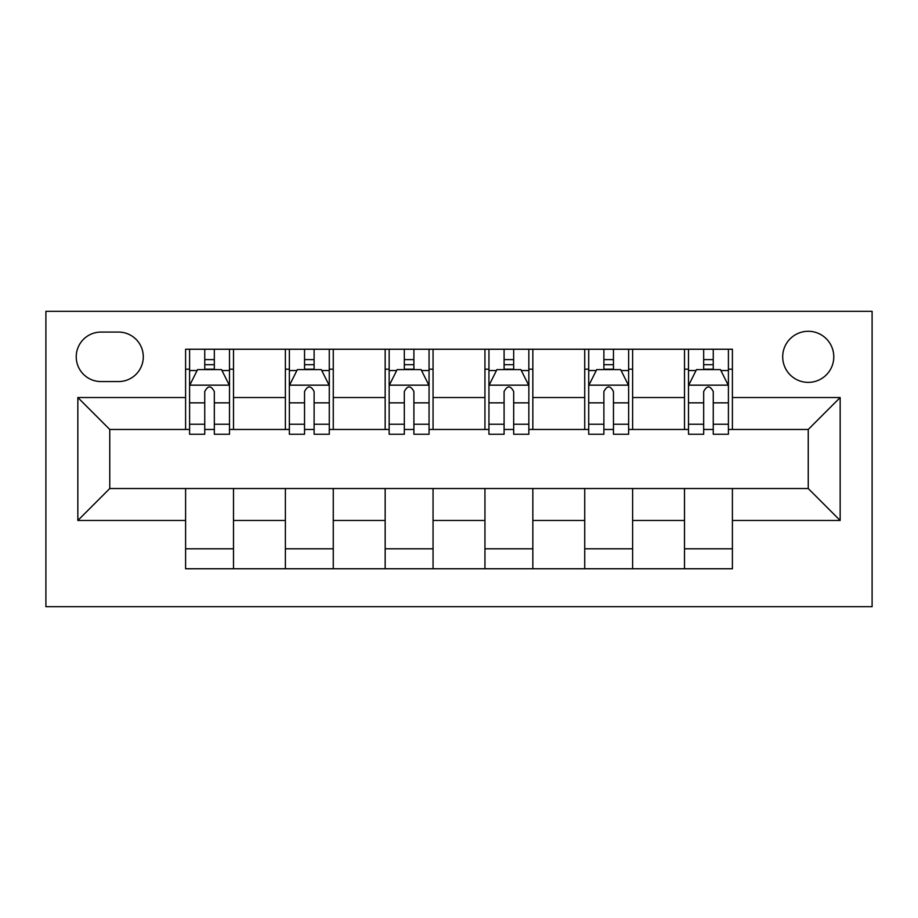 <?xml version="1.0" encoding="UTF-8"?>
<svg xmlns="http://www.w3.org/2000/svg" width="918" height="918" viewBox="0 0 918 918"><rect width="100%" height="100%" fill="white"/><g stroke="black" fill="none" stroke-linecap="round" stroke-linejoin="round"><path stroke-width="1.38" d="M808.242 331.283A25.543 25.543 0 0 0 782.698 356.827A25.543 25.543 0 0 0 808.242 382.37A25.543 25.543 0 0 0 833.785 356.827A25.543 25.543 0 0 0 808.242 331.283M45.9 606.683L872.1 606.683L872.1 311.317L45.9 311.317L45.9 606.683M100.98 381.567L118.537 381.567A24.752 24.752 0 0 0 143.288 356.827A24.752 24.752 0 0 0 118.537 332.075L100.98 332.075A24.752 24.752 0 0 0 76.228 356.827A24.752 24.752 0 0 0 100.98 381.567M185.597 520.472L77.835 520.472L77.835 397.528L185.597 397.528L185.597 429.463L109.758 429.463L109.758 488.537L185.597 488.537L185.597 568.758L732.403 568.758L732.403 488.537L808.242 488.537L808.242 429.463L732.403 429.463L732.403 397.528L840.165 397.528L840.165 520.472L732.403 520.472M732.403 397.528L732.403 349.242L185.597 349.242L185.597 397.528M684.507 349.242L684.507 429.463L688.5 429.463M703.67 429.463L713.252 429.463M728.41 429.463L732.403 429.463M684.507 429.463L628.635 429.463M584.732 349.242L584.732 429.463L588.713 429.463M603.883 429.463L613.465 429.463M584.732 429.463L528.848 429.463M484.945 349.242L484.945 429.463L488.938 429.463M504.097 429.463L513.678 429.463M484.945 429.463L429.062 429.463M385.158 349.242L385.158 429.463L389.152 429.463M404.322 429.463L413.903 429.463M385.158 429.463L329.287 429.463M285.383 349.242L285.383 429.463L289.365 429.463M304.535 429.463L314.117 429.463M285.383 429.463L229.5 429.463M185.597 429.463L189.59 429.463M204.748 429.463L214.33 429.463M185.597 488.537L233.493 488.537L233.493 568.758M732.403 488.537L233.493 488.537M233.493 349.242L233.493 429.463M185.597 369.197L189.59 369.197M204.748 369.197L214.33 369.197M229.5 369.197L233.493 369.197M185.597 548.803L233.493 548.803M285.383 488.537L285.383 568.758M333.268 349.242L333.268 429.463M285.383 369.197L289.365 369.197M304.535 369.197L314.117 369.197M329.287 369.197L333.268 369.197M333.268 488.537L333.268 568.758M285.383 548.803L333.268 548.803M385.158 488.537L385.158 568.758M433.055 488.537L433.055 568.758M385.158 548.803L433.055 548.803M433.055 349.242L433.055 429.463M385.158 369.197L389.152 369.197M404.322 369.197L413.903 369.197M429.062 369.197L433.055 369.197M484.945 488.537L484.945 568.758M532.842 488.537L532.842 568.758M484.945 548.803L532.842 548.803M532.842 349.242L532.842 429.463M484.945 369.197L488.938 369.197M504.097 369.197L513.678 369.197M528.848 369.197L532.842 369.197M584.732 488.537L584.732 568.758M632.617 488.537L632.617 568.758M584.732 548.803L632.617 548.803M632.617 349.242L632.617 429.463M584.732 369.197L588.713 369.197M603.883 369.197L613.465 369.197M628.635 369.197L632.617 369.197M684.507 488.537L684.507 568.758M684.507 548.803L732.403 548.803M684.507 369.197L688.5 369.197M703.67 369.197L713.252 369.197M728.41 369.197L732.403 369.197M109.758 429.463L77.835 397.528M109.758 488.537L77.835 520.472M840.165 397.528L808.242 429.463M840.165 520.472L808.242 488.537M214.33 359.615L204.748 359.615M229.5 424.242L214.33 424.242L214.33 434.248L229.5 434.248L229.5 385.56L221.513 369.598L197.565 369.598L189.59 385.56L189.59 434.248L204.748 434.248L204.748 424.242L189.59 424.242M189.59 385.56L189.59 349.242M229.5 385.56L229.5 349.242M204.748 369.598L204.748 349.242M214.33 349.242L214.33 369.598M214.33 424.242L214.33 391.55C211.14 385.399 207.95 385.399 204.748 391.55L204.748 424.242M314.117 359.615L304.535 359.615M329.287 424.242L314.117 424.242L314.117 434.248L329.287 434.248L329.287 385.56L321.3 369.598L297.352 369.598L289.365 385.56L289.365 434.248L304.535 434.248L304.535 424.242L289.365 424.242M289.365 385.56L289.365 349.242M329.287 385.56L329.287 349.242M304.535 369.598L304.535 349.242M314.117 349.242L314.117 369.598M314.117 424.242L314.117 391.55C310.927 385.399 307.737 385.399 304.535 391.55L304.535 424.242M413.903 359.615L404.322 359.615M429.062 424.242L413.903 424.242L413.903 434.248L429.062 434.248L429.062 385.56L421.087 369.598L397.138 369.598L389.152 385.56L389.152 434.248L404.322 434.248L404.322 424.242L389.152 424.242M389.152 385.56L389.152 349.242M429.062 385.56L429.062 349.242M404.322 369.598L404.322 349.242M413.903 349.242L413.903 369.598M413.903 424.242L413.903 391.55C410.713 385.399 407.512 385.399 404.322 391.55L404.322 424.242M513.678 359.615L504.097 359.615M528.848 424.242L513.678 424.242L513.678 434.248L528.848 434.248L528.848 385.56L520.862 369.598L496.913 369.598L488.938 385.56L488.938 434.248L504.097 434.248L504.097 424.242L488.938 424.242M488.938 385.56L488.938 349.242M528.848 385.56L528.848 349.242M504.097 369.598L504.097 349.242M513.678 349.242L513.678 369.598M513.678 424.242L513.678 391.55C510.488 385.399 507.298 385.399 504.097 391.55L504.097 424.242M613.465 359.615L603.883 359.615M628.635 424.242L613.465 424.242L613.465 434.248L628.635 434.248L628.635 385.56L620.648 369.598L596.7 369.598L588.713 385.56L588.713 434.248L603.883 434.248L603.883 424.242L588.713 424.242M588.713 385.56L588.713 349.242M628.635 385.56L628.635 349.242M603.883 369.598L603.883 349.242M613.465 349.242L613.465 369.598M613.465 424.242L613.465 391.55C610.275 385.399 607.085 385.399 603.883 391.55L603.883 424.242M713.252 359.615L703.67 359.615M728.41 424.242L713.252 424.242L713.252 434.248L728.41 434.248L728.41 385.56L720.435 369.598L696.487 369.598L688.5 385.56L688.5 434.248L703.67 434.248L703.67 424.242L688.5 424.242M688.5 385.56L688.5 349.242M728.41 385.56L728.41 349.242M703.67 369.598L703.67 349.242M713.252 349.242L713.252 369.598M713.252 424.242L713.252 391.55C710.062 385.399 706.86 385.399 703.67 391.55L703.67 424.242M285.383 520.472L233.493 520.472M285.383 397.528L233.493 397.528M385.158 397.528L333.268 397.528M385.158 520.472L333.268 520.472M484.945 397.528L433.055 397.528M484.945 520.472L433.055 520.472M584.732 397.528L532.842 397.528M584.732 520.472L532.842 520.472M684.507 397.528L632.617 397.528M684.507 520.472L632.617 520.472M229.305 385.158L189.785 385.158M189.59 370.551L197.095 370.551M221.995 370.551L229.5 370.551M204.748 402.853L189.59 402.853M229.5 402.853L214.33 402.853M214.33 364.698L204.748 364.698M329.08 385.158L289.572 385.158M289.365 370.551L296.87 370.551M321.782 370.551L329.287 370.551M304.535 402.853L289.365 402.853M329.287 402.853L314.117 402.853M314.117 364.698L304.535 364.698M428.867 385.158L389.347 385.158M389.152 370.551L396.656 370.551M421.557 370.551L429.062 370.551M404.322 402.853L389.152 402.853M429.062 402.853L413.903 402.853M413.903 364.698L404.322 364.698M528.653 385.158L489.133 385.158M488.938 370.551L496.443 370.551M521.344 370.551L528.848 370.551M504.097 402.853L488.938 402.853M528.848 402.853L513.678 402.853M513.678 364.698L504.097 364.698M628.428 385.158L588.92 385.158M588.713 370.551L596.218 370.551M621.13 370.551L628.635 370.551M603.883 402.853L588.713 402.853M628.635 402.853L613.465 402.853M613.465 364.698L603.883 364.698M728.215 385.158L688.695 385.158M688.5 370.551L696.005 370.551M720.905 370.551L728.41 370.551M703.67 402.853L688.5 402.853M728.41 402.853L713.252 402.853M713.252 364.698L703.67 364.698"/></g></svg>
